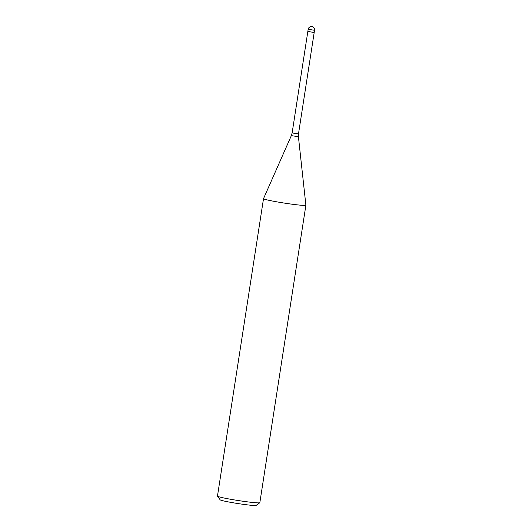<?xml version="1.0" encoding="UTF-8"?>
<svg xmlns="http://www.w3.org/2000/svg" width="532" height="532" viewBox="0 0 532 532"><rect width="100%" height="100%" fill="white"/><g stroke="black" fill="none" stroke-linecap="round" stroke-linejoin="round"><path stroke-width="0.8" d="M308.174 29.293L314.532 30.277A3.219 3.219 0 0 0 311.785 26.6A3.219 3.219 0 0 0 308.174 29.293L292.128 132.947L291.343 135.627L263.526 198.636A21.44 1.197 8.8 0 0 291.29 204.102A21.44 1.197 8.8 0 0 305.887 205.212A21.44 1.197 8.8 0 0 305.887 205.186A21.44 1.197 8.8 0 1 291.29 204.102A21.44 1.197 8.8 0 1 263.52 198.655L217.468 496.11A21.44 1.197 8.8 0 0 217.495 496.176A21.44 1.197 8.8 0 0 245.239 501.556A21.44 1.197 8.8 0 0 259.796 502.727A21.44 1.197 8.8 0 0 259.842 502.667L305.887 205.212M217.495 496.176L220.175 499.834A18.221 1.017 8.8 0 0 243.762 504.403A18.221 1.017 8.8 0 0 256.138 505.4L259.796 502.727M312.011 32.226L314.206 32.392L298.485 133.931L292.128 132.947M307.848 31.408L313.395 32.386M291.343 135.627L298.419 136.717L305.887 205.192M298.419 136.717L298.485 133.931M314.532 30.277L314.206 32.392"/></g></svg>
